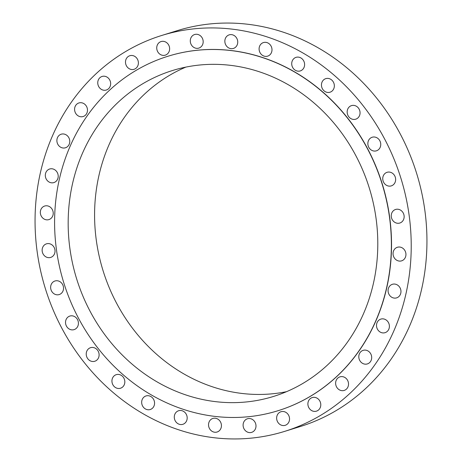 <?xml version="1.0" encoding="UTF-8"?>
<svg xmlns="http://www.w3.org/2000/svg" width="462" height="462" viewBox="0 0 462 462"><rect width="100%" height="100%" fill="white"/><g stroke="black" fill="none" stroke-linecap="round" stroke-linejoin="round"><path stroke-width="0.69" d="M347.771 109.026A7.109 6.381 -107.2 0 0 348.81 116.788A7.109 6.381 -107.2 0 0 355.717 119.19A7.109 6.381 -107.2 0 0 359.448 115.783A7.109 6.381 -107.2 0 0 358.408 108.021A7.109 6.381 -107.2 0 0 351.501 105.613A7.109 6.381 -107.2 0 0 347.771 109.026M368.468 140.656A7.109 6.381 -107.2 0 0 369.508 148.417A7.109 6.381 -107.2 0 0 376.409 150.82A7.109 6.381 -107.2 0 0 380.145 147.407A7.109 6.381 -107.2 0 0 379.106 139.645A7.109 6.381 -107.2 0 0 372.199 137.243A7.109 6.381 -107.2 0 0 368.468 140.656M383.356 175.716A7.109 6.381 -107.2 0 0 384.396 183.478A7.109 6.381 -107.2 0 0 391.297 185.886A7.109 6.381 -107.2 0 0 395.033 182.473A7.109 6.381 -107.2 0 0 393.988 174.711A7.109 6.381 -107.2 0 0 387.087 172.303A7.109 6.381 -107.2 0 0 383.356 175.716M391.857 212.867A7.109 6.381 -107.2 0 0 392.902 220.628A7.109 6.381 -107.2 0 0 399.803 223.036A7.109 6.381 -107.2 0 0 403.54 219.623A7.109 6.381 -107.2 0 0 402.494 211.862A7.109 6.381 -107.2 0 0 395.593 209.459A7.109 6.381 -107.2 0 0 391.857 212.867M393.659 250.681A7.109 6.381 -107.2 0 0 394.698 258.443A7.109 6.381 -107.2 0 0 401.605 260.851A7.109 6.381 -107.2 0 0 405.336 257.438A7.109 6.381 -107.2 0 0 404.296 249.676A7.109 6.381 -107.2 0 0 397.389 247.268A7.109 6.381 -107.2 0 0 393.659 250.681M388.675 287.699A7.109 6.381 -107.2 0 0 389.72 295.466A7.109 6.381 -107.2 0 0 396.621 297.869A7.109 6.381 -107.2 0 0 400.358 294.456A7.109 6.381 -107.2 0 0 399.312 286.694A7.109 6.381 -107.2 0 0 392.411 284.292A7.109 6.381 -107.2 0 0 388.675 287.699M377.113 322.505A7.109 6.381 -107.2 0 0 378.153 330.266A7.109 6.381 -107.2 0 0 385.06 332.675A7.109 6.381 -107.2 0 0 388.79 329.262A7.109 6.381 -107.2 0 0 387.751 321.5A7.109 6.381 -107.2 0 0 380.844 319.098A7.109 6.381 -107.2 0 0 377.113 322.505M359.407 353.759A7.109 6.381 -107.2 0 0 360.447 361.521A7.109 6.381 -107.2 0 0 367.348 363.929A7.109 6.381 -107.2 0 0 371.084 360.516A7.109 6.381 -107.2 0 0 370.039 352.754A7.109 6.381 -107.2 0 0 363.138 350.346A7.109 6.381 -107.2 0 0 359.407 353.759M336.238 380.261A7.109 6.381 -107.2 0 0 337.277 388.022A7.109 6.381 -107.2 0 0 344.184 390.425A7.109 6.381 -107.2 0 0 347.915 387.012A7.109 6.381 -107.2 0 0 346.875 379.25A7.109 6.381 -107.2 0 0 339.968 376.848A7.109 6.381 -107.2 0 0 336.238 380.261M308.501 400.987A7.109 6.381 -107.2 0 0 309.54 408.749A7.109 6.381 -107.2 0 0 316.441 411.151A7.109 6.381 -107.2 0 0 320.178 407.738A7.109 6.381 -107.2 0 0 319.132 399.977A7.109 6.381 -107.2 0 0 312.231 397.574A7.109 6.381 -107.2 0 0 308.501 400.987M277.252 415.142A7.109 6.381 -107.2 0 0 278.297 422.903A7.109 6.381 -107.2 0 0 285.198 425.311A7.109 6.381 -107.2 0 0 288.935 421.898A7.109 6.381 -107.2 0 0 287.89 414.137A7.109 6.381 -107.2 0 0 280.988 411.729A7.109 6.381 -107.2 0 0 277.252 415.142M243.705 422.187A7.109 6.381 -107.2 0 0 244.75 429.949A7.109 6.381 -107.2 0 0 251.651 432.357A7.109 6.381 -107.2 0 0 255.388 428.944A7.109 6.381 -107.2 0 0 254.343 421.182A7.109 6.381 -107.2 0 0 247.441 418.774A7.109 6.381 -107.2 0 0 243.705 422.187M209.147 421.852A7.109 6.381 -107.2 0 0 210.187 429.614A7.109 6.381 -107.2 0 0 217.088 432.016A7.109 6.381 -107.2 0 0 220.824 428.603A7.109 6.381 -107.2 0 0 219.779 420.842A7.109 6.381 -107.2 0 0 212.878 418.439A7.109 6.381 -107.2 0 0 209.147 421.852M174.896 414.143A7.109 6.381 -107.2 0 0 175.935 421.904A7.109 6.381 -107.2 0 0 182.842 424.312A7.109 6.381 -107.2 0 0 186.573 420.899A7.109 6.381 -107.2 0 0 185.533 413.138A7.109 6.381 -107.2 0 0 178.632 410.73A7.109 6.381 -107.2 0 0 174.896 414.143M142.279 399.359A7.109 6.381 -107.2 0 0 143.318 407.12A7.109 6.381 -107.2 0 0 150.219 409.528A7.109 6.381 -107.2 0 0 153.956 406.115A7.109 6.381 -107.2 0 0 152.916 398.354A7.109 6.381 -107.2 0 0 146.009 395.946A7.109 6.381 -107.2 0 0 142.279 399.359M112.543 378.072A7.109 6.381 -107.2 0 0 113.583 385.834A7.109 6.381 -107.2 0 0 120.484 388.236A7.109 6.381 -107.2 0 0 124.22 384.829A7.109 6.381 -107.2 0 0 123.175 377.067A7.109 6.381 -107.2 0 0 116.274 374.659A7.109 6.381 -107.2 0 0 112.543 378.072M86.833 351.097A7.109 6.381 -107.2 0 0 87.872 358.858A7.109 6.381 -107.2 0 0 94.774 361.261A7.109 6.381 -107.2 0 0 98.51 357.848A7.109 6.381 -107.2 0 0 97.465 350.086A7.109 6.381 -107.2 0 0 90.564 347.684A7.109 6.381 -107.2 0 0 86.833 351.097M66.135 319.467A7.109 6.381 -107.2 0 0 67.175 327.229A7.109 6.381 -107.2 0 0 74.076 329.637A7.109 6.381 -107.2 0 0 77.812 326.224A7.109 6.381 -107.2 0 0 76.773 318.462A7.109 6.381 -107.2 0 0 69.866 316.054A7.109 6.381 -107.2 0 0 66.135 319.467M51.247 284.401A7.109 6.381 -107.2 0 0 52.287 292.163A7.109 6.381 -107.2 0 0 59.194 294.571A7.109 6.381 -107.2 0 0 62.924 291.158A7.109 6.381 -107.2 0 0 61.885 283.397A7.109 6.381 -107.2 0 0 54.978 280.988A7.109 6.381 -107.2 0 0 51.247 284.401M42.741 247.251A7.109 6.381 -107.2 0 0 43.78 255.012A7.109 6.381 -107.2 0 0 50.687 257.421A7.109 6.381 -107.2 0 0 54.418 254.008A7.109 6.381 -107.2 0 0 53.378 246.246A7.109 6.381 -107.2 0 0 46.471 243.838A7.109 6.381 -107.2 0 0 42.741 247.251M40.945 209.436A7.109 6.381 -107.2 0 0 41.984 217.198A7.109 6.381 -107.2 0 0 48.885 219.606A7.109 6.381 -107.2 0 0 52.622 216.193A7.109 6.381 -107.2 0 0 51.582 208.431A7.109 6.381 -107.2 0 0 44.675 206.029A7.109 6.381 -107.2 0 0 40.945 209.436M45.923 172.418A7.109 6.381 -107.2 0 0 46.962 180.18A7.109 6.381 -107.2 0 0 53.869 182.588A7.109 6.381 -107.2 0 0 57.6 179.175A7.109 6.381 -107.2 0 0 56.56 171.414A7.109 6.381 -107.2 0 0 49.653 169.005A7.109 6.381 -107.2 0 0 45.923 172.418M57.49 137.612A7.109 6.381 -107.2 0 0 58.53 145.374A7.109 6.381 -107.2 0 0 65.431 147.782A7.109 6.381 -107.2 0 0 69.167 144.369A7.109 6.381 -107.2 0 0 68.122 136.608A7.109 6.381 -107.2 0 0 61.221 134.199A7.109 6.381 -107.2 0 0 57.49 137.612M75.196 106.358A7.109 6.381 -107.2 0 0 76.236 114.126A7.109 6.381 -107.2 0 0 83.143 116.528A7.109 6.381 -107.2 0 0 86.873 113.115A7.109 6.381 -107.2 0 0 85.834 105.353A7.109 6.381 -107.2 0 0 78.927 102.951A7.109 6.381 -107.2 0 0 75.196 106.358M98.366 79.862A7.109 6.381 -107.2 0 0 99.405 87.624A7.109 6.381 -107.2 0 0 106.306 90.032A7.109 6.381 -107.2 0 0 110.043 86.619A7.109 6.381 -107.2 0 0 108.997 78.858A7.109 6.381 -107.2 0 0 102.096 76.449A7.109 6.381 -107.2 0 0 98.366 79.862M126.103 59.136A7.109 6.381 -107.2 0 0 127.142 66.898A7.109 6.381 -107.2 0 0 134.049 69.306A7.109 6.381 -107.2 0 0 137.78 65.893A7.109 6.381 -107.2 0 0 136.74 58.131A7.109 6.381 -107.2 0 0 129.834 55.723A7.109 6.381 -107.2 0 0 126.103 59.136M157.346 44.976A7.109 6.381 -107.2 0 0 158.385 52.737A7.109 6.381 -107.2 0 0 165.292 55.145A7.109 6.381 -107.2 0 0 169.023 51.732A7.109 6.381 -107.2 0 0 167.983 43.971A7.109 6.381 -107.2 0 0 161.076 41.563A7.109 6.381 -107.2 0 0 157.346 44.976M190.893 37.93A7.109 6.381 -107.2 0 0 191.932 45.692A7.109 6.381 -107.2 0 0 198.839 48.1A7.109 6.381 -107.2 0 0 202.57 44.687A7.109 6.381 -107.2 0 0 201.53 36.925A7.109 6.381 -107.2 0 0 194.629 34.517A7.109 6.381 -107.2 0 0 190.893 37.93M225.456 38.271A7.109 6.381 -107.2 0 0 226.495 46.033A7.109 6.381 -107.2 0 0 233.402 48.435A7.109 6.381 -107.2 0 0 237.133 45.028A7.109 6.381 -107.2 0 0 236.094 37.266A7.109 6.381 -107.2 0 0 229.187 34.858A7.109 6.381 -107.2 0 0 225.456 38.271M259.702 45.981A7.109 6.381 -107.2 0 0 260.747 53.742A7.109 6.381 -107.2 0 0 267.648 56.145A7.109 6.381 -107.2 0 0 271.385 52.732A7.109 6.381 -107.2 0 0 270.339 44.97A7.109 6.381 -107.2 0 0 263.438 42.568A7.109 6.381 -107.2 0 0 259.702 45.981M322.06 82.051A7.109 6.381 -107.2 0 0 323.1 89.813A7.109 6.381 -107.2 0 0 330.007 92.215A7.109 6.381 -107.2 0 0 333.737 88.802A7.109 6.381 -107.2 0 0 332.698 81.041A7.109 6.381 -107.2 0 0 325.791 78.638A7.109 6.381 -107.2 0 0 322.06 82.051M292.325 60.759A7.109 6.381 -107.2 0 0 293.364 68.52A7.109 6.381 -107.2 0 0 300.271 70.929A7.109 6.381 -107.2 0 0 304.002 67.516A7.109 6.381 -107.2 0 0 302.962 59.754A7.109 6.381 -107.2 0 0 296.055 57.346A7.109 6.381 -107.2 0 0 292.325 60.759M278.032 410.706A185.574 166.649 -107.2 0 0 278.112 410.683A185.574 166.649 -107.2 0 0 375.577 321.616A185.574 166.649 -107.2 0 0 348.377 118.994A185.574 166.649 -107.2 0 0 168.168 56.191A185.574 166.649 -107.2 0 0 168.093 56.214M375.415 321.668A185.574 166.649 -107.2 0 0 348.221 119.04A185.574 166.649 -107.2 0 0 168.012 56.237A185.574 166.649 -107.2 0 0 70.547 145.305A185.574 166.649 -107.2 0 0 97.748 347.932A185.574 166.649 -107.2 0 0 277.951 410.735A185.574 166.649 -107.2 0 0 375.415 321.668M82.837 152.42A170.611 153.211 -107.2 0 0 107.842 338.704A170.611 153.211 -107.2 0 0 273.521 396.442A170.611 153.211 -107.2 0 0 363.126 314.553A170.611 153.211 -107.2 0 0 338.12 128.269A170.611 153.211 -107.2 0 0 172.447 70.536A170.611 153.211 -107.2 0 0 82.837 152.42M185.857 67.106A170.611 153.211 -107.2 0 0 109.251 144.225A170.611 153.211 -107.2 0 0 129.701 324.422A170.611 153.211 -107.2 0 0 286.521 391.678M284.54 431.41L300.26 426.536A207.276 186.14 -107.2 0 0 409.124 327.056A207.276 186.14 -107.2 0 0 378.742 100.733A207.276 186.14 -107.2 0 0 177.46 30.59L161.74 35.464A207.276 186.14 -107.2 0 0 52.876 134.944A207.276 186.14 -107.2 0 0 83.258 361.267A207.276 186.14 -107.2 0 0 284.54 431.41A207.276 186.14 -107.2 0 0 393.399 331.93A207.276 186.14 -107.2 0 0 363.022 105.607A207.276 186.14 -107.2 0 0 161.74 35.464"/></g></svg>
